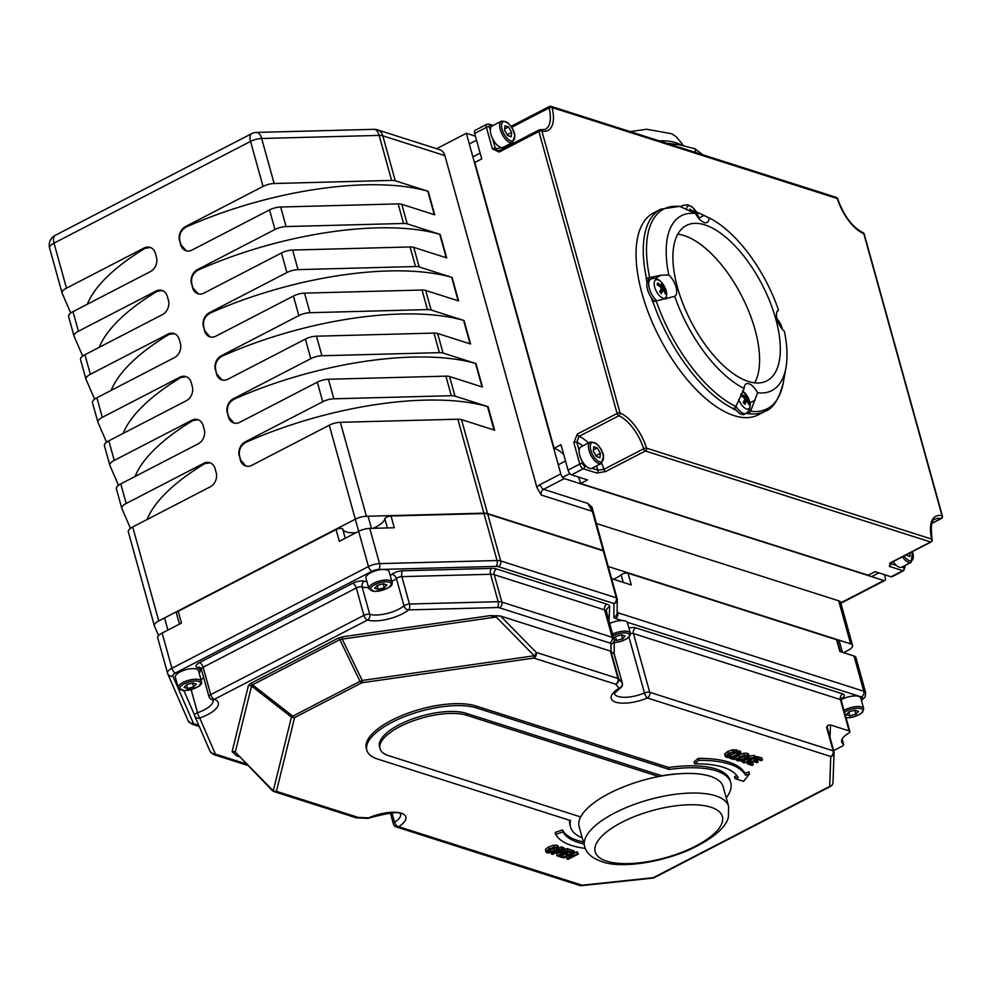 <?xml version="1.0" encoding="UTF-8"?>
<svg xmlns="http://www.w3.org/2000/svg" width="992" height="992" viewBox="0 0 992 992"><rect width="100%" height="100%" fill="white"/><g stroke="black" fill="none" stroke-linecap="round" stroke-linejoin="round"><path stroke-width="1.49" d="M356.5 817.805A4.377 2.678 -87.5 0 0 356.909 817.879A4.377 2.678 -87.5 0 0 358.186 817.42L276.421 791.331A4.377 3.98 -166.1 0 1 273.259 790.847A4.377 2.17 135.6 0 1 272.205 790.475A4.377 4.377 0 0 0 274.003 791.591A4.377 3.534 -72.3 0 0 276.421 791.331L294.612 717.576L361.857 682.769L533.845 658.08L615.61 684.182A4.377 3.993 -41.6 0 0 618.599 678.838L610.948 651.372A4.377 1.624 -15.5 0 0 610.378 651.074L617.979 678.478A4.377 1.624 -15.5 0 1 618.599 678.838L622.17 682.856A4.377 3.993 -41.6 0 1 619.182 688.2A26.251 9.734 164.5 0 0 615.437 702.076A26.251 9.734 164.5 0 0 647.354 697.971A4.377 1.352 -112.9 0 1 644.453 692.974A21.874 8.11 -15.5 0 1 614.37 693.52M272.205 790.475L235.278 752.085L251.571 686.042L252.538 684.827L339.834 639.642A4.377 2.009 62.6 0 0 337.999 638.228L250.703 683.414A4.377 2.009 -117.4 0 1 252.538 684.827L292.789 716.162A4.377 1.128 127.9 0 1 291.462 717.092A4.377 3.98 13.9 0 0 294.612 717.576A4.377 2.009 -117.4 0 1 292.789 716.162L360.022 681.355A4.377 2.009 62.6 0 0 361.857 682.769A4.377 1.327 81.8 0 0 362.229 680.462A4.377 2.096 154.2 0 1 360.022 681.355L339.834 639.642L342.215 639.121L496.223 617.012L534.217 655.774A4.377 1.327 81.8 0 1 533.845 658.08A4.377 3.534 -72.3 0 0 536.213 652.389A4.377 2.17 135.6 0 1 534.217 655.774L362.229 680.462L342.215 639.121A4.377 1.327 -98.2 0 1 342.587 636.802L337.999 638.228M366.842 750.225L366.296 748.266A62.558 23.2 -15.5 0 1 405.22 714.203A62.558 23.2 -15.5 0 1 475.974 705.994L668.757 767.498A83.117 30.826 -15.5 0 1 730.186 780.654L730.732 782.614A83.117 30.826 164.5 0 0 669.29 769.457L476.507 707.941A62.558 23.2 164.5 0 0 405.753 716.162A62.558 23.2 164.5 0 0 366.842 750.225A62.558 23.2 164.5 0 0 377.729 759.078L570.512 820.582A83.117 30.826 164.5 0 0 570.524 827.043A83.117 30.826 164.5 0 0 582.217 837.794M570.524 827.043L569.991 825.084A83.117 30.826 -15.5 0 1 569.668 820.322M562.576 856.89L563.716 857.968L572.644 853.343L566.965 859.01L566.432 857.051L567.449 856.034M562.625 855.526L565.192 854.199M567.498 853.008L569.259 852.091M571.764 850.801L574.008 850.801L574.554 852.76L573.153 852.314L562.799 857.683M574.033 853.269L576.972 851.744L578.435 854L577.518 853.703L569.309 857.956L574.554 852.76M755.805 757.355L757.318 756.574L761.93 758.037L762.464 759.996L757.863 758.52L747.497 763.89L752.11 765.365L753.337 764.72L749.704 763.567L753.548 761.571L756.933 762.662L758.161 762.017L754.776 760.938L757.615 759.475L761.248 760.628L762.464 759.996M756.908 759.835L758.161 762.017M751.837 762.464L752.792 762.774L753.337 764.72M750.684 760.008L754.044 758.26M730.732 755.396L736.287 752.519M738.048 751.601L740.454 751.192L740.987 753.139L740.007 752.829L729.653 758.198L733.919 759.562L735.146 758.917L731.86 757.876L740.987 753.139M733.993 756.772L735.146 758.917M694.598 763.815L694.065 761.856L698.219 758.384A99.721 36.977 -15.5 0 1 744.955 773.239L748.985 771.912L749.518 773.872L745.5 775.186A99.721 36.977 164.5 0 0 698.752 760.343L694.598 763.815A91.934 34.088 -15.5 0 1 738.147 777.604L735.06 778.608L743.603 781.336L749.518 773.872M735.06 778.608L734.514 776.649L737.019 775.831M562.501 829.957L563.047 831.916L555.706 834.384L555.173 832.424L562.501 829.957A91.934 34.088 164.5 0 0 583.37 841.972M724.706 753.846L727.781 751.49L732.642 749.741L737.49 750.312L738.408 752.891L737.006 751.713L733.187 751.688L728.326 753.449L725.164 756.437L724.706 753.846L726.256 757.268L729.442 757.541L731.092 756.685L727.471 756.648L726.888 755.606L729.343 753.771L733.138 752.358L735.828 752.32L736.746 753.759L738.408 752.891M726.925 754.701L730.546 754.726L731.092 756.685M743.789 753.238L744.335 755.197L739.449 756.983L736.225 760.008L735.804 757.38L738.904 755.024L743.789 753.238L747.559 753.275L748.538 754.751M743.839 760.033L747.683 759.872L748.352 758.756M748.588 756.102L754.032 755.371L755.544 756.412L756.09 758.372L754.577 757.318L749.134 758.062L747.732 759.19L748.898 760.715L748.216 761.831L744.843 762.203L743.851 760.752L742.115 761.658L743.727 762.836L749.456 762.042L750.609 760.219L749.642 759.463L750.299 758.322L753.449 757.962L754.441 759.215L756.09 758.372M750.175 758.384L750.845 760.579L750.113 758.421M553.462 845.234L553.995 847.193L549.122 848.978L545.898 852.004L545.464 849.363L548.576 847.019L553.462 845.234L557.231 845.271L558.198 846.746M545.464 849.363L546.976 852.81L550.758 852.835L555.632 851.062L561.348 846.759L564.473 848.296L564.956 850.008M551.155 852.76L552.507 854.397L556.363 852.388L560.48 852.81L565.018 850.256L564.473 848.296M564.857 849.611L566.928 848.544L571.541 850.02L572.086 851.967L567.474 850.504L557.12 855.86L561.72 857.336L562.948 856.704L559.314 855.538L563.171 853.554L566.544 854.633L567.771 854L564.386 852.922L567.226 851.446L570.859 852.612L572.086 851.967M566.519 851.818L567.771 854M561.447 854.434L562.402 854.744L562.948 856.704M557.12 855.86L556.574 853.901L558.484 852.922M274.003 791.591L355.768 817.681A4.377 4.377 0 0 0 356.909 817.879L367.362 818.338A4.377 2.678 -87.5 0 0 368.64 817.879A4.377 1.525 66 0 0 369.334 817.954C390.178 812.411 400.607 811.208 400.619 814.358L400.545 814.172M497.463 615.511A4.377 2.17 135.6 0 1 496.223 617.012L490.209 615.623L500.588 616.044L610.378 651.074M614.11 653.79L610.998 651.434M609.001 620.508L609.696 606.955A15.314 5.679 164.5 0 0 606.955 604.19L496.62 568.986A15.314 5.679 164.5 0 0 491.499 568.416L402.777 570.76A8.754 3.249 164.5 0 0 391.815 574.418A17.496 6.485 -15.5 0 1 390.228 575.571M833.664 750.584L841.848 746.344A4.377 1.624 -15.5 0 0 843.597 744.397A4.377 1.624 -15.5 0 0 843.287 743.975A21.874 8.11 -15.5 0 1 841.687 741.929A21.874 8.11 -15.5 0 1 848.507 733.262A4.377 1.624 -15.5 0 0 849.871 731.526A4.377 1.624 -15.5 0 0 849.115 730.906L830.49 724.966L827.712 725.338L826.621 727.297L833.131 750.795L649.723 692.267L633.429 633.541A4.377 3.534 107.7 0 1 635.798 627.849A8.754 3.249 164.5 0 0 628.916 628.06M614.172 653.778L614.284 640.299A4.377 4.042 -179.6 0 1 610.998 644.18L610.948 651.372M613.862 616.875A4.377 4.042 -179.6 0 0 617.148 612.994L617.235 599.652A4.377 4.377 0 0 0 617.086 598.449A4.377 1.624 164.5 0 1 617.098 598.622A4.377 4.042 -179.6 0 1 617.235 599.652L617.235 599.652A4.377 4.042 -179.6 0 1 613.949 603.533L613.862 616.875A8.754 3.249 164.5 0 0 615.424 618.45L622.071 620.57M356.078 532.654A21.874 8.11 -15.5 0 1 342.736 529.145A4.377 1.624 164.5 0 0 336.077 529.579L178.213 611.295L181.474 623.038L162.13 633.057A10.937 4.055 164.5 0 0 157.728 637.93A10.937 4.055 164.5 0 0 157.802 638.129M617.012 598.288L604.078 551.639A4.377 1.624 164.5 0 0 604.054 551.478A4.377 1.624 164.5 0 0 603.297 550.858L487.667 513.968A10.937 4.055 164.5 0 0 484.009 513.558L391.034 516.014L394.295 527.756L369.793 528.401A10.937 4.055 164.5 0 0 358.67 531.315L339.338 541.334L336.077 529.579M213.044 700.265A21.874 8.11 -15.5 0 1 197.52 712.727A4.377 0.67 71 0 0 199.727 717.997A4.377 4.055 156.5 0 1 194.63 715.815L194.63 715.815A4.377 4.055 156.5 0 1 194.457 715.331A4.377 1.624 164.5 0 1 194.432 715.244L194.432 715.244A4.377 4.377 0 0 0 194.63 715.815L210.081 751.403A4.377 4.055 -23.5 0 0 215.177 753.573L199.727 717.997A26.251 9.734 164.5 0 0 214.272 699.335A4.377 3.608 110 0 1 211.68 699.534L213.02 700.129M367.437 620.062A4.377 2.009 -117.4 0 1 363.89 615.362L210.726 694.648A4.377 2.009 62.6 0 0 214.272 699.335L367.437 620.062A26.251 9.734 164.5 0 0 408.568 609.894A4.377 3.1 -129.1 0 1 403.992 605.852A21.874 8.11 -15.5 0 1 369.718 614.333A4.377 3.46 105.5 0 1 367.437 620.062M391.852 581.424A21.874 8.11 164.5 0 0 396.391 578.448A4.377 1.624 -15.5 0 1 401.872 576.625L490.594 574.281A10.937 4.055 -15.5 0 1 494.252 574.69L604.587 609.894A10.937 4.055 -15.5 0 1 606.484 611.444L614.284 640.299A4.377 4.042 -179.6 0 0 614.147 639.27A10.937 4.055 164.5 0 0 614.085 638.848A10.937 4.055 164.5 0 0 612.188 637.298L501.853 602.094A10.937 4.055 164.5 0 0 498.195 601.685L409.473 604.029A4.377 2.269 88.5 0 1 408.568 609.894L497.29 607.55A6.56 2.43 -15.5 0 1 499.484 607.798L609.82 643.002A6.56 2.43 -15.5 0 1 610.998 644.18M402.777 570.76A4.377 2.269 88.5 0 0 401.872 576.625L409.473 604.029A4.377 1.624 164.5 0 0 403.992 605.852L396.391 578.448A4.377 3.1 50.9 0 0 391.815 574.418M197.42 667.628A4.377 3.608 -70 0 1 200 667.43L201.364 669.191A4.377 1.624 -15.5 0 1 203.124 667.244L356.302 587.958A4.377 1.624 -15.5 0 1 362.117 586.929L369.718 614.333A4.377 1.624 164.5 0 0 363.89 615.362L356.302 587.958A4.377 2.009 62.6 0 0 352.755 583.259L199.59 662.544A8.754 3.249 164.5 0 0 197.42 667.628A17.496 6.485 -15.5 0 1 199.181 673.171M199.59 662.544A4.377 2.009 62.6 0 1 203.124 667.244L210.726 694.648A4.377 1.624 164.5 0 0 208.965 696.595A4.377 4.377 0 0 0 211.68 699.534M191.146 689.713L197.52 712.727A4.377 1.624 164.5 0 0 194.432 715.244L194.407 715.158M232.116 751.601A4.377 3.98 -166.1 0 1 235.278 752.085L273.259 790.847L291.462 717.092L251.571 686.042A4.377 3.98 13.9 0 0 248.409 685.559L232.116 751.601L236.815 755.929L239.047 756.636M237.981 755.557A4.377 3.534 -72.3 0 0 236.815 755.929M580.68 816.949A74.735 27.714 -15.5 0 1 609.224 793.402A74.735 27.714 -15.5 0 1 658.738 776.538L466.699 715.269A49.439 18.327 164.5 0 0 410.787 721.754A49.439 18.327 164.5 0 0 380.023 748.675A49.439 18.327 164.5 0 0 388.641 755.668L580.68 816.949A74.735 27.714 164.5 0 0 579.154 826.758L584.586 846.325C586.284 853.418 592.546 858.675 603.372 862.122C614.78 866.314 645.742 866.648 684.406 851.979C719.274 836.963 727.31 823.248 728.388 817.048L728.612 806.384A74.735 27.714 164.5 0 0 614.656 812.969A74.735 27.714 164.5 0 0 584.586 846.325M728.612 806.384L723.193 786.817A74.735 27.714 164.5 0 0 658.738 776.538M614.321 693.383L620.36 688.026A4.377 2.443 -121.1 0 1 619.182 688.2L615.61 684.182A4.377 3.534 -72.3 0 0 617.979 678.478L536.213 652.389L500.588 616.044M829.709 786.383A4.377 4.03 2 0 0 832.995 782.626L834.049 752.73A4.377 4.03 -178 0 1 830.763 756.499L829.709 786.383L653.306 877.697A4.377 2.009 62.6 0 0 654.236 877.66L830.626 786.358A4.377 2.009 -117.4 0 1 829.709 786.383M826.621 727.297A4.377 1.624 -15.5 0 1 827.378 727.917L833.9 751.415A4.377 1.624 164.5 0 1 833.912 751.601A4.377 4.03 -178 0 1 834.049 752.73A4.377 4.377 0 0 0 833.9 751.415A4.377 1.624 164.5 0 0 833.131 750.795A4.377 3.534 -72.3 0 1 830.763 756.499L647.354 697.971A4.377 3.534 107.7 0 0 649.723 692.267A4.377 1.624 164.5 0 0 644.453 692.974L628.965 637.1M400.57 814.308A21.874 8.11 -15.5 0 1 394.58 822.306A4.377 2.592 57.4 0 0 398.697 826.683A4.377 3.534 107.7 0 1 396.279 826.931L579.688 885.459A4.377 4.377 0 0 0 581.473 885.645L652.686 878.131A4.377 1.674 -96 0 0 653.306 877.697L582.106 885.199A4.377 1.674 84 0 1 581.473 885.645A4.377 1.674 84 0 1 581.064 885.558M932.17 539.524A2.182 0.918 166.4 0 0 931.773 539.14A2.182 1.773 107.7 0 1 930.583 541.992A2.182 1.004 62.6 0 0 931.042 541.979A2.182 2.182 0 0 0 932.17 539.524C930.508 526.132 931.488 519.324 935.109 519.114A32.81 15.016 -117.4 0 1 940.912 518.58A2.182 1.004 62.6 0 0 941.296 518.543A2.182 2.182 0 0 0 942.4 516.014A2.182 0.806 164.5 0 0 942.016 515.704A2.182 1.81 102.7 0 1 940.912 518.58L931.885 523.255M862.916 232.587A2.182 1.711 112.2 0 1 863.821 233.715A2.182 0.806 -15.5 0 1 864.193 234.025A2.182 2.182 0 0 0 862.916 232.587C852.289 227.168 843.882 215.896 837.67 198.797A2.182 2.182 0 0 0 836.256 197.371A2.182 1.773 107.7 0 1 837.31 198.549A2.182 0.694 -17.4 0 1 837.67 198.797M646.561 448.136A2.182 0.694 162.6 0 0 643.634 448.756A2.182 1.004 62.6 0 0 645.37 450.988A2.182 1.773 -72.3 0 0 646.561 448.136A34.993 16.021 62.6 0 0 620.05 412.97A2.182 0.806 164.5 0 0 617.098 413.478A2.182 1.004 62.6 0 0 618.797 415.797A2.182 1.711 -67.8 0 0 620.05 412.97L541.855 130.981A2.182 1.81 -77.3 0 0 539.512 129.902A2.182 1.004 62.6 0 0 539.115 129.94A2.182 1.004 62.6 0 0 538.904 131.49A2.182 0.806 -15.5 0 1 541.855 130.981A34.993 16.021 62.6 0 0 552.11 107.545A2.182 1.773 -72.3 0 0 549.828 106.491A2.182 1.004 62.6 0 0 549.37 106.504A2.182 1.004 62.6 0 0 549.122 107.93A2.182 0.918 -13.6 0 1 552.11 107.545L837.31 198.549A34.993 16.021 62.6 0 0 863.821 233.715L942.016 515.704A34.993 16.021 62.6 0 0 931.773 539.14L646.561 448.136M499.199 150.697L497.637 150.772L495.318 148.341A2.182 0.806 164.5 0 0 492.367 148.837L499.187 152.049L538.904 131.49L617.098 413.478L577.381 434.037L573.835 442.606L579.787 464.058A4.377 2.009 62.6 0 0 583.321 468.757L596.787 473.048L605.653 471.547L645.37 450.988L930.583 541.992L890.866 562.551L889.378 566.407L902.832 570.698A4.377 2.009 62.6 0 0 903.762 570.673L905.088 566.593A2.182 0.806 -15.5 0 0 904.704 566.283A2.182 1.004 -117.4 0 1 904.022 567.846A2.182 1.773 107.7 0 1 902.832 570.698L891.089 576.786A4.377 2.009 62.6 0 0 892.019 576.749L903.762 570.673M497.637 150.772L499.41 150.499A2.182 1.004 62.6 0 0 499.187 152.049M579.13 450.529L576.786 442.097L579.08 436.356L618.797 415.797A32.81 15.016 -117.4 0 1 643.634 448.756L603.917 469.315L597.965 470.196A2.182 1.773 107.7 0 1 596.787 473.048M582.726 445.966A28.433 13.02 -117.4 0 0 576.786 442.097A2.182 0.806 164.5 0 0 573.835 442.606M896.384 565.415L890.568 563.555A2.182 1.773 107.7 0 1 889.378 566.407M490.358 130.436L489.378 126.889A2.182 0.806 164.5 0 0 486.415 127.385A4.377 2.009 62.6 0 1 486.861 124.285L475.118 130.361A4.377 2.009 62.6 0 0 474.672 133.461L481.728 158.906L474.821 162.49L554.082 448.26L560.988 444.689L568.044 470.134A4.377 2.009 62.6 0 0 571.59 474.833L587.549 479.93L580.642 483.501L868.223 575.261L875.13 571.69L891.089 576.786M736.362 410.378A113.733 52.08 -117.4 0 1 733.472 409.064L735.89 406.497L744.161 388.467A13.119 6.014 -117.4 0 1 746.182 383.842A13.119 6.014 -117.4 0 1 757.553 392.733L750.622 411.196L748.501 413.614A113.733 52.08 62.6 0 0 765.365 411.159L758.161 414.892A113.733 52.08 -117.4 0 1 659.63 337.826A113.733 52.08 -117.4 0 1 653.604 212.883L660.808 209.151A113.733 52.08 62.6 0 0 646.412 278.194L661.032 275.23L668.806 274.995A13.119 6.014 -117.4 0 1 676.06 287.048A13.119 6.014 -117.4 0 1 674.734 296.348L652.637 301.828A113.733 52.08 -117.4 0 1 651.149 297.315M592.013 507.16L587.822 503.428L592.323 511.314L603.186 550.461A4.377 1.624 -15.5 0 1 603.942 551.081A4.377 1.624 -15.5 0 1 603.967 551.254L603.967 551.292M564.336 478.59A4.377 2.009 -117.4 0 1 560.79 473.891L540.07 484.617A4.377 2.009 62.6 0 0 543.616 489.316L564.336 478.59L883.847 580.531L840.757 602.838M587.822 503.428L543.616 489.316A4.377 3.534 107.7 0 0 541.248 495.02L536.908 487.456L444.875 155.608A10.937 8.841 107.7 0 0 439.568 149.656L377.481 129.84A10.937 10.937 0 0 0 373.872 129.332A10.937 5.667 88.5 0 1 379.142 135.396A10.937 4.055 -15.5 0 1 382.8 135.792L444.875 155.608M475.441 136.202L466.339 133.3L560.79 473.891M466.339 133.3L436.592 148.701M884.455 574.666L885.211 577.406A4.377 2.009 -117.4 0 1 884.765 580.506A4.377 2.009 -117.4 0 1 883.847 580.531M838.711 600.817L850.652 643.87A10.937 4.055 -15.5 0 1 852.562 645.42L840.621 602.355A10.937 4.055 -15.5 0 0 838.711 600.817L596.279 523.454M391.034 516.014A4.377 1.624 164.5 0 0 384.822 518.804A21.874 8.11 -15.5 0 1 373.141 528.314M840.484 651.694L837.347 640.361A4.377 1.624 164.5 0 0 836.591 639.741L628.023 573.19A4.377 1.624 164.5 0 0 621.128 574.827A21.874 8.11 -15.5 0 1 613.428 579.241M178.213 611.295A4.377 1.624 164.5 0 0 176.452 613.254L179.465 624.08M861.428 700.464L865.086 697.103L865.694 692.788L855.922 657.56A10.937 4.055 164.5 0 0 854.025 656.01L839.84 651.484L836.591 639.741M628.023 573.19L631.284 584.945L611.593 578.658M843.572 652.674L848.16 650.306A10.937 4.055 -15.5 0 0 852.562 645.42M245.942 466.079L240.696 460.152L239.605 456.246C238.477 450.008 240.659 445.321 246.177 442.196A196.85 72.986 164.5 0 1 487.506 406.546A4.377 1.624 164.5 0 0 487.766 406.608A4.377 1.624 -15.5 0 1 488.089 406.695L454.993 396.13L449.562 376.551A10.937 4.055 164.5 0 0 445.904 376.154L328.426 379.254A10.937 4.055 164.5 0 0 317.316 382.168L239.766 422.307A10.937 8.841 -72.3 0 1 233.728 422.939A10.937 8.841 -72.3 0 1 228.408 416.987L227.664 413.18C226.536 406.943 228.718 402.268 234.236 399.131L233.244 398.821A10.937 8.841 -72.3 0 0 227.329 413.069M488.089 406.695L494.611 430.181L461.503 419.616A10.937 4.055 164.5 0 0 457.845 419.207L340.368 422.307A10.937 4.055 164.5 0 0 329.257 425.221L251.708 465.372A10.937 8.841 -72.3 0 1 245.669 466.004A10.937 8.841 -72.3 0 1 240.362 460.052L239.605 456.246M179.899 240.932C178.758 234.695 180.953 230.008 186.459 226.883A196.85 72.986 164.5 0 1 427.8 191.233A4.377 1.624 164.5 0 0 428.209 191.32L434.719 214.805L401.797 204.302A10.937 4.055 164.5 0 0 398.139 203.893L280.662 207.006A10.937 4.055 164.5 0 0 269.539 209.92L191.989 250.058A10.937 8.841 -72.3 0 1 185.95 250.691A10.937 8.841 -72.3 0 1 180.643 244.739L179.899 240.932L180.978 244.85L186.236 250.765M186.459 226.883L185.479 226.573L263.029 186.422A10.937 4.055 -15.5 0 1 274.139 183.508L391.617 180.408A10.937 4.055 -15.5 0 1 395.275 180.817L428.209 191.32M198.412 269.948A196.85 72.986 164.5 0 1 439.741 234.298A4.377 1.624 164.5 0 0 440.15 234.385L446.66 257.87L413.738 247.368A10.937 4.055 164.5 0 0 410.08 246.958L292.603 250.058A10.937 4.055 164.5 0 0 281.48 252.972L203.93 293.124A10.937 8.841 -72.3 0 1 197.892 293.744A10.937 8.841 -72.3 0 1 192.584 287.804L191.84 283.997C190.7 277.76 192.894 273.073 198.412 269.948L197.42 269.626A10.937 8.841 -72.3 0 0 191.506 283.886M198.177 293.83L192.919 287.903L191.84 283.997M210.354 313.001A196.85 72.986 164.5 0 1 451.682 277.351A4.377 1.624 164.5 0 0 452.092 277.45L458.602 300.936L425.68 290.433A10.937 4.055 164.5 0 0 422.022 290.024L304.544 293.124A10.937 4.055 164.5 0 0 293.421 296.038L215.872 336.176A10.937 8.841 -72.3 0 1 209.833 336.809A10.937 8.841 -72.3 0 1 204.526 330.857L203.782 327.05C202.641 320.825 204.836 316.138 210.354 313.001L209.362 312.691A10.937 8.841 -72.3 0 0 203.447 326.951M210.118 336.896L204.86 330.968L203.782 327.05M222.295 356.066A196.85 72.986 164.5 0 1 463.624 320.416A4.377 1.624 164.5 0 0 464.033 320.503L470.543 344.001L437.621 333.486A10.937 4.055 164.5 0 0 433.963 333.089L316.485 336.189A10.937 4.055 164.5 0 0 305.375 339.103L227.825 379.242A10.937 8.841 -72.3 0 1 221.786 379.874A10.937 8.841 -72.3 0 1 216.467 373.922L215.723 370.115C214.594 363.878 216.777 359.203 222.295 356.066L221.303 355.756A10.937 8.841 -72.3 0 0 215.388 370.016M222.059 379.961L216.802 374.034L215.723 370.115M234.236 399.131A196.85 72.986 164.5 0 1 475.565 363.481A4.377 1.624 164.5 0 0 475.974 363.568L482.484 387.054L449.562 376.551M234 423.014L228.743 417.099L227.664 413.18M695.169 211.296L709.044 217.856A13.119 6.014 -117.4 0 1 707.023 222.481A13.119 6.014 -117.4 0 1 695.652 213.59L679.594 206.348L660.808 209.151M748.501 413.614L748.204 413.763A113.733 52.08 -117.4 0 1 746.133 413.416M647.094 282.695A113.733 52.08 -117.4 0 1 646.114 278.343L646.412 278.194M646.114 278.343L650.02 279.583M603.186 550.461L487.556 513.571L461.503 419.616M457.845 419.207L483.91 513.162A10.937 4.055 -15.5 0 1 487.556 513.571M483.91 513.162L366.42 516.262L340.368 422.307M329.257 425.221L355.31 519.176A10.937 4.055 -15.5 0 1 366.42 516.262M198.772 725.35L194.407 723.949A6.56 2.43 -15.5 0 1 193.316 723.143L172.844 676.036A6.56 2.43 -15.5 0 1 175.448 672.985L371.988 571.243A4.377 2.009 -117.4 0 1 368.441 566.556L355.297 519.188L158.77 620.918L132.705 526.963A10.937 4.055 164.5 0 0 128.315 531.848A10.937 4.055 164.5 0 0 128.377 532.047M158.608 635.587L154.442 626.002A10.937 4.055 -15.5 0 1 154.368 625.803A10.937 4.055 -15.5 0 1 158.77 620.918M850.652 643.87L608.232 566.519M130.46 528.352L121.867 508.549A10.937 4.055 -15.5 0 1 121.793 508.35A10.937 4.055 -15.5 0 1 126.195 503.477L203.744 463.326A10.937 8.841 -72.3 0 1 209.783 462.706A10.937 8.841 -72.3 0 1 215.09 468.646L216.182 472.564A10.937 8.841 -72.3 0 1 210.267 486.824L132.705 526.963M246.177 442.196L245.185 441.874A10.937 8.841 -72.3 0 0 239.27 456.134M245.185 441.874L322.735 401.735A10.937 4.055 -15.5 0 1 333.858 398.821L451.335 395.721A10.937 4.055 -15.5 0 1 454.993 396.13M233.244 398.821L310.794 358.67A10.937 4.055 -15.5 0 1 321.916 355.756L439.394 352.656A10.937 4.055 -15.5 0 1 443.052 353.065L475.974 363.568M221.303 355.756L298.852 315.617A10.937 4.055 -15.5 0 1 309.975 312.703L427.453 309.603A10.937 4.055 -15.5 0 1 431.111 310L464.033 320.503M209.362 312.691L286.911 272.552A10.937 4.055 -15.5 0 1 298.034 269.638L415.512 266.538A10.937 4.055 -15.5 0 1 419.17 266.935L452.092 277.45M197.42 269.626L274.97 229.487A10.937 4.055 -15.5 0 1 286.093 226.573L403.57 223.473A10.937 4.055 -15.5 0 1 407.216 223.882L440.15 234.385M185.479 226.573A10.937 8.841 -72.3 0 0 179.564 240.82M70.754 313.038L62.161 293.235A10.937 4.055 -15.5 0 1 62.087 293.037A10.937 4.055 -15.5 0 1 66.489 288.164L144.038 248.025L145.018 248.335A196.85 72.986 164.5 0 0 87.333 304.234M82.696 356.091L74.102 336.3A10.937 4.055 -15.5 0 1 74.028 336.102A10.937 4.055 -15.5 0 1 78.43 331.229L72.999 311.649L150.548 271.51A10.937 8.841 -72.3 0 0 156.463 257.25L155.384 253.332A10.937 8.841 -72.3 0 0 150.077 247.392A10.937 8.841 -72.3 0 0 144.038 248.025M78.43 331.229L155.98 291.078L156.959 291.4A196.85 72.986 164.5 0 0 99.274 347.287M94.637 399.156L86.044 379.366A10.937 4.055 -15.5 0 1 85.969 379.167A10.937 4.055 -15.5 0 1 90.371 374.282L84.94 354.714L162.49 314.576A10.937 8.841 -72.3 0 0 168.417 300.316L167.326 296.397A10.937 8.841 -72.3 0 0 162.018 290.445A10.937 8.841 -72.3 0 0 155.98 291.078M90.371 374.282L167.921 334.143L168.9 334.453A196.85 72.986 164.5 0 0 111.216 390.352M106.578 442.221L97.985 422.431A10.937 4.055 -15.5 0 1 97.91 422.232A10.937 4.055 -15.5 0 1 102.312 417.347L96.881 397.78L174.431 357.628A10.937 8.841 -72.3 0 0 180.358 343.381L179.267 339.462A10.937 8.841 -72.3 0 0 173.96 333.51A10.937 8.841 -72.3 0 0 167.921 334.143M102.312 417.347L179.862 377.208L180.854 377.518A196.85 72.986 164.5 0 0 123.157 433.417M118.519 485.286L109.926 465.496A10.937 4.055 -15.5 0 1 109.852 465.298A10.937 4.055 -15.5 0 1 114.254 460.412L108.822 440.832L186.372 400.694A10.937 8.841 -72.3 0 0 192.299 386.434L191.208 382.528A10.937 8.841 -72.3 0 0 185.901 376.576A10.937 8.841 -72.3 0 0 179.862 377.208M114.254 460.412L191.803 420.273L192.795 420.583A196.85 72.986 164.5 0 0 135.098 476.482M126.195 503.477L120.764 483.898L198.313 443.759A10.937 8.841 -72.3 0 0 204.24 429.499L203.149 425.593A10.937 8.841 -72.3 0 0 197.842 419.641A10.937 8.841 -72.3 0 0 191.803 420.273M210.093 462.805L204.736 463.648A196.85 72.986 164.5 0 0 147.039 519.548M72.999 311.649A10.937 4.055 164.5 0 0 68.597 316.535A10.937 4.055 164.5 0 0 68.671 316.733M84.94 354.714A10.937 4.055 164.5 0 0 80.538 359.588A10.937 4.055 164.5 0 0 80.612 359.786M96.881 397.78A10.937 4.055 164.5 0 0 92.479 402.653A10.937 4.055 164.5 0 0 92.554 402.851M108.822 440.832A10.937 4.055 164.5 0 0 104.42 445.718A10.937 4.055 164.5 0 0 104.495 445.916M120.764 483.898A10.937 4.055 164.5 0 0 116.374 488.783A10.937 4.055 164.5 0 0 116.436 488.982M274.139 183.508L261.665 138.496A10.937 5.667 -91.5 0 0 256.395 132.432A10.937 10.937 0 0 0 251.658 133.647A10.937 5.01 62.6 0 0 250.542 141.41A10.937 4.055 -15.5 0 1 261.665 138.496L379.142 135.396L391.617 180.408M49.674 248.223A10.937 4.055 -15.5 0 1 49.6 248.025A10.937 4.055 -15.5 0 1 54.002 243.139A10.937 5.01 -117.4 0 1 55.106 235.389A10.937 10.937 0 0 0 49.6 248.025L62.087 293.037M162.316 290.557L156.959 291.4M150.375 247.492L145.018 248.335M174.257 333.622L168.9 334.453M186.198 376.675L180.854 377.518M198.14 419.74L192.795 420.583M747.794 412.288L748.204 413.763M757.553 392.733A98.419 45.062 -117.4 0 0 785.999 367.412A98.419 45.062 -117.4 0 0 784.399 331.328A13.119 6.014 -117.4 0 1 777.145 319.275A13.119 6.014 -117.4 0 1 778.484 309.975L776.699 312.567M709.044 217.856A98.419 45.062 -117.4 0 1 778.484 309.975M668.806 274.995A98.419 45.062 -117.4 0 1 695.652 213.59M744.161 388.467A98.419 45.062 -117.4 0 1 674.734 296.348M748.315 381.461A87.482 40.064 -117.4 0 1 683.265 304.569A87.482 40.064 -117.4 0 1 686.39 225.469A87.482 40.064 -117.4 0 1 762.178 284.741A87.482 40.064 -117.4 0 1 766.816 380.854A87.482 40.064 -117.4 0 1 748.315 381.461M754.714 382.85A87.482 40.064 62.6 0 0 741.458 295.467A87.482 40.064 62.6 0 0 677.772 234.199M566.928 848.544L567.474 850.504M562.352 851.52L557.541 851.781L561.67 849.648L563.406 850.528L562.352 851.52L561.856 849.71M559.947 850.541L560.406 852.178M562.489 849.908L563.369 850.404M561.348 846.759L561.894 848.718L551.527 854.087M565.018 850.256L561.894 848.718M548.179 852.19L550.138 849.301L556.586 847.838L557.144 848.916L554.615 850.727L547.497 851.682M547.634 850.243L554.069 848.768L556.599 846.957M556.586 847.838L557.144 848.916L556.872 847.962M558.744 848.706L557.777 847.218L553.995 847.193M741.842 760.678L742.115 761.658M743.665 760.095L743.851 760.752M743.727 760.07L743.888 761.36M748.898 760.715L748.216 761.831L747.683 759.872M747.46 758.198L748.042 760.046M754.131 758.347L754.379 759.202L753.449 757.962M749.493 758.93L750.299 758.322M738.507 760.207L740.478 757.318L746.914 755.854L747.472 756.921L744.942 758.744L737.825 759.686M737.961 758.248L744.397 756.784L746.926 754.974M746.914 755.854L747.472 756.921L747.212 755.966M735.804 757.38L737.304 760.814L741.098 760.852L745.959 759.066L749.084 756.71L748.638 754.094M749.084 756.71L748.104 755.234L744.335 755.197M737.49 750.312L738.036 752.271M727.099 755.321L727.471 756.648L726.888 755.606M728.86 754.887L729.405 756.846M730.472 754.701L731.017 756.66M555.706 834.384A99.721 36.977 164.5 0 0 585.305 848.408M583.916 843.919A91.934 34.088 -15.5 0 1 563.047 831.916M698.219 758.384L698.752 760.343M744.955 773.239L745.5 775.186M729.467 757.528L729.653 758.198M739.474 750.87L740.007 752.829M757.318 756.574L757.863 758.52M747.212 762.848L747.497 763.89M572.62 850.355L573.153 852.314M576.972 851.744L577.518 853.703M566.965 859.01L568.069 859.357L578.435 854M554.082 448.26A32.81 15.016 -117.4 0 1 563.704 454.485M578.448 477.028A32.81 15.016 -117.4 0 1 580.642 483.501M380.023 748.675L379.49 746.716A49.439 18.327 -15.5 0 1 410.242 719.795A49.439 18.327 -15.5 0 1 466.153 713.31L661.838 775.744A69.998 25.953 -15.5 0 1 679.731 773.735M668.757 767.498L669.29 769.457M726.256 797.853A83.117 30.826 164.5 0 0 730.732 782.614M512.591 142.476L503.266 147.312A12.028 5.506 -117.4 0 1 492.85 139.153A12.028 5.506 -117.4 0 1 492.206 125.934L501.53 121.111A12.028 5.506 62.6 0 0 500.29 129.543A12.028 5.506 62.6 0 0 512.591 142.476L514.798 135.433C515.406 135.234 511.847 121.247 501.53 121.111M511.202 136.735L507.644 135.557L504.544 130.076L504.99 125.786L508.549 126.964L511.661 132.444L511.202 136.735M507.197 134.751L511.661 132.444M504.655 128.985L508.549 126.964M601.338 463.425L592.013 468.249A12.028 5.506 -117.4 0 1 581.597 460.102A12.028 5.506 -117.4 0 1 580.952 446.884L590.277 442.06A12.028 5.506 62.6 0 0 589.037 450.48A12.028 5.506 62.6 0 0 601.338 463.425L603.545 456.382C604.153 456.171 600.594 442.196 590.277 442.06M599.949 457.684L596.39 456.494L593.29 451.013L593.737 446.722L597.296 447.913L600.408 453.381L599.949 457.684M595.944 455.7L600.408 453.381M593.402 449.922L597.296 447.913M902.398 556.81A12.028 5.506 62.6 0 0 911.239 562.29L901.914 567.114A12.028 5.506 -117.4 0 1 893.073 561.633M910.247 552.742L909.85 556.549L906.043 554.925M841.117 699.868A12.028 4.464 -15.5 0 1 858.737 696.384A12.028 4.464 -15.5 0 1 860.771 698.07L863.697 708.635A12.028 4.464 164.5 0 0 861.664 706.961A12.028 4.464 164.5 0 0 845.444 709.652A12.028 4.464 164.5 0 0 844.031 710.446M849.834 715.827L846.337 714.674L848.941 711.872L855.03 710.222L858.526 711.376L855.935 714.178L849.834 715.827L848.78 712.033M854.844 710.272L855.935 714.178M178.262 687.791L175.336 677.226A12.028 4.464 -15.5 0 1 182.875 670.654A12.028 4.464 -15.5 0 1 196.49 669.116A12.028 4.464 -15.5 0 1 198.524 670.79L201.45 681.368A12.028 4.464 164.5 0 0 199.417 679.681A12.028 4.464 164.5 0 0 183.198 682.372A12.028 4.464 164.5 0 0 178.262 687.791L184.128 690.668C196.999 688.473 202.777 685.373 201.45 681.368M187.587 688.56L184.09 687.394L186.682 684.592L192.783 682.955L196.28 684.108L193.676 686.91L187.587 688.56L186.533 684.765M192.597 683.004L193.676 686.91M368.888 588.616L365.949 578.051A12.028 4.464 -15.5 0 1 373.488 571.479A12.028 4.464 -15.5 0 1 387.103 569.941A12.028 4.464 -15.5 0 1 389.137 571.615L392.063 582.192A12.028 4.464 164.5 0 0 390.03 580.506A12.028 4.464 164.5 0 0 373.81 583.197A12.028 4.464 164.5 0 0 368.888 588.616L374.753 591.492C387.612 589.298 393.39 586.198 392.063 582.192M378.2 589.384L374.703 588.219L377.307 585.416L383.396 583.78L386.892 584.933L384.301 587.735L378.2 589.384L377.146 585.59M383.21 583.829L384.301 587.735M663.276 285.262A6.932 3.174 62.6 0 0 661.552 283.303A22.779 9.908 131.7 0 1 661.788 285.944L661.168 285.882A22.779 19.183 -168.8 0 0 657.622 282.943L657.808 283.625L657.622 282.943A6.932 3.174 62.6 0 0 657.237 284.716A22.779 16.12 13.5 0 1 660.833 287.37L661.23 288.474A22.779 7.626 136 0 1 659.705 291.598A6.932 3.174 62.6 0 0 661.428 293.545A22.779 11.718 -38.6 0 0 662.693 290.135L663.313 290.185A22.779 17.372 22 0 1 665.347 293.905A6.932 3.174 62.6 0 0 665.744 292.144A22.779 17.93 -177.4 0 0 663.648 288.697L663.251 287.593A22.779 9.436 -34.7 0 0 663.276 285.262L660.697 287.258M661.242 293.173L661.242 293.173A6.2 2.84 -117.4 0 1 659.742 291.524M664.38 291.908L665.744 292.144M661.813 282.72A10.23 4.687 -117.4 0 1 665.037 298.108A10.23 4.687 -117.4 0 1 654.435 286.093A10.23 4.687 -117.4 0 1 661.813 282.72M661.788 285.944L659.916 286.601M659.866 291.313L663.313 290.185M654.298 301.109A13.119 6.014 -117.4 0 1 647.416 289.143A13.119 6.014 -117.4 0 1 648.855 280.19L650.69 279.236A13.119 6.014 62.6 0 0 649.351 288.523A13.119 6.014 62.6 0 0 656.592 300.564M740.9 394.37A6.932 3.174 62.6 0 0 740.751 395.51A22.779 16.12 13.5 0 1 744.347 398.176L744.744 399.28A22.779 7.626 136 0 1 743.231 402.392A6.932 3.174 62.6 0 0 744.955 404.339L744.955 404.339A22.779 11.718 -38.6 0 0 746.207 400.929L746.84 400.991A22.779 17.372 22 0 1 748.873 404.699A6.932 3.174 62.6 0 0 749.258 402.938A22.779 17.93 -177.4 0 0 747.162 399.491L746.778 398.4A22.779 9.436 -34.7 0 0 746.79 396.056L744.211 398.052M747.906 402.702L749.258 402.938M741.148 393.75L741.334 394.419L741.148 393.75A22.779 19.183 -168.8 0 1 744.682 396.688L743.43 397.395M742.524 391.121A10.23 4.687 -117.4 0 1 749.84 402.206A10.23 4.687 -117.4 0 1 746.79 409.014A10.23 4.687 -117.4 0 1 738.742 399.578M745.314 396.738L744.682 396.688L745.314 396.738A22.779 9.908 131.7 0 0 745.066 394.109A6.932 3.174 62.6 0 1 746.79 396.056M743.38 402.12L746.84 400.991M735.965 406.311A13.119 6.014 62.6 0 0 746.282 413.342L744.434 414.296A13.119 6.014 -117.4 0 1 734.725 408.22M779.104 324.26A22.779 9.436 -34.7 0 0 779.092 322.189L778.447 322.884M779.092 322.189A6.932 3.174 62.6 0 0 777.468 320.329M782.341 329.195L780.481 323.9L777.083 319.027A10.23 4.687 -117.4 0 1 782.316 329.17M695.578 213.553A22.779 9.436 -34.7 0 0 695.566 211.395L693.83 212.821M695.566 211.395A6.932 3.174 62.6 0 0 693.842 209.436A22.779 9.908 131.7 0 1 694.09 212.077L693.458 212.015A22.779 19.183 -168.8 0 0 689.924 209.089L690.11 209.758L689.924 209.089A6.932 3.174 62.6 0 0 689.527 210.85A22.779 16.12 13.5 0 1 689.911 211.085M686.452 209.448A10.23 4.687 -117.4 0 1 692.032 206.931A10.23 4.687 -117.4 0 1 698.79 218.364M694.09 212.077L692.813 212.387M680.624 206.683A13.119 6.014 -117.4 0 1 681.144 206.324L682.992 205.369A13.119 6.014 62.6 0 0 681.492 207.092M667.393 143.48A56.953 21.117 -15.5 0 1 673.233 143.939L678.317 144.572L669.476 144.15M695.863 152.57L694.784 148.688L678.317 144.572M694.784 148.688L703.018 154.851M609.82 623.422A12.028 4.464 -15.5 0 1 625.406 621.042A12.028 4.464 -15.5 0 1 627.44 622.728L630.366 633.293A12.028 4.464 164.5 0 0 628.333 631.619A12.028 4.464 164.5 0 0 612.746 634M613.949 638.315L615.598 636.529L621.699 634.88L625.196 636.033L622.592 638.836L616.503 640.485L614.259 639.741M621.513 634.93L622.592 638.836M615.449 636.69L616.503 640.485M355.768 817.681A4.377 3.534 -72.3 0 0 358.186 817.42L368.64 817.879A26.251 9.734 164.5 0 1 400.929 813.105A26.251 9.734 164.5 0 1 398.697 826.683L582.106 885.199A4.377 3.534 -72.3 0 1 579.688 885.459M614.023 653.505L622.17 682.856A4.377 1.624 164.5 0 1 622.306 683.116A4.377 1.624 164.5 0 1 622.294 683.525M630.428 633.566A4.377 1.624 -15.5 0 1 633.429 633.541L840.422 699.596A4.377 3.534 107.7 0 1 842.791 693.892L635.798 627.849M849.115 730.906L840.422 699.596A4.377 1.624 -15.5 0 1 841.191 700.216L841.452 697.996L840.435 698.752M841.191 698.554A4.377 2.418 -120.8 0 1 841.588 698.591A8.754 3.249 164.5 0 0 842.791 693.892M183.929 690.668L194.11 714.079M201.016 679.793A21.874 8.11 164.5 0 0 203.658 677.437M368.602 587.599A21.874 8.11 164.5 0 1 362.117 586.929A4.377 3.46 105.5 0 1 364.386 581.2A8.754 3.249 164.5 0 0 352.755 583.259M366.953 581.647A17.496 6.485 -15.5 0 1 364.386 581.2M497.29 607.55A4.377 2.269 88.5 0 0 498.195 601.685L490.594 574.281A4.377 2.269 88.5 0 1 491.499 568.416M499.484 607.798A4.377 3.534 107.7 0 0 501.853 602.094L494.252 574.69A4.377 3.534 107.7 0 1 496.62 568.986M609.82 643.002A4.377 3.534 107.7 0 0 612.188 637.298L604.587 609.894A4.377 3.534 107.7 0 1 606.955 604.19M606.434 611.27A4.377 4.042 -179.6 0 1 609.696 606.955M390.29 812.746L393.39 823.93A4.377 1.624 164.5 0 1 394.58 822.306L391.914 812.696M841.997 739.338L843.287 743.975M371.988 571.243A6.56 2.43 -15.5 0 1 378.659 569.495L496.136 566.395A6.56 2.43 -15.5 0 1 498.331 566.643L613.949 603.533A4.377 3.534 -72.3 0 0 616.317 597.829L500.7 560.939A10.937 4.055 164.5 0 0 497.042 560.53L379.564 563.63A10.937 4.055 164.5 0 0 368.441 566.556L171.901 668.286A10.937 4.055 164.5 0 0 167.499 673.171A10.937 4.055 164.5 0 0 167.574 673.37A4.377 4.055 156.5 0 0 167.747 673.853L188.22 720.973L192.002 724.21L199.28 726.528M627.192 622.207L861.428 696.942A6.56 2.43 -15.5 0 1 861.292 699.955M615.424 618.45A4.377 3.534 -72.3 0 0 617.793 612.746A4.377 1.624 -15.5 0 1 617.148 612.362M861.428 696.942A4.377 3.534 -72.3 0 0 863.796 691.238L617.793 612.746L617.16 610.477M865.694 692.788A10.937 4.055 164.5 0 0 863.796 691.238L854.025 656.01M194.407 723.949A4.377 3.534 107.7 0 1 192.002 724.21M193.316 723.143A4.377 4.055 156.5 0 1 188.22 720.973M172.844 676.036A4.377 4.055 156.5 0 1 167.747 673.853L157.728 637.93M175.448 672.985A4.377 2.009 -117.4 0 1 171.901 668.286L162.13 633.057M378.659 569.495A4.377 2.269 -91.5 0 0 379.564 563.63L369.793 528.401M496.136 566.395A4.377 2.269 -91.5 0 0 497.042 560.53L484.009 513.558M498.331 566.643A4.377 3.534 -72.3 0 0 500.7 560.939L487.667 513.968M604.054 551.478L617.086 598.449A4.377 1.624 164.5 0 0 616.317 597.829L603.297 550.858M210.081 751.403L213.863 754.627A4.377 3.534 -72.3 0 0 216.281 754.379A6.56 2.43 -15.5 0 1 215.177 753.573M246.177 763.914L216.281 754.379M250.703 683.414L248.409 685.559M490.209 615.623L342.587 636.802M621.736 822.368A65.98 24.465 -15.5 0 1 722.412 816.738A65.98 24.465 -15.5 0 1 632.177 863.449A65.98 24.465 -15.5 0 1 621.736 822.368M830.044 737.527L830.49 724.966M827.712 725.338A4.377 4.03 2 0 0 827.328 727.793M827.266 726.975L827.378 727.917A4.377 1.624 -15.5 0 1 827.402 728.116M511.674 127.311L549.122 107.93A32.81 15.016 -117.4 0 1 545.315 129.369L540.603 129.741A2.182 2.182 0 0 0 539.115 129.94L499.41 150.499A2.182 1.004 62.6 0 1 499.794 150.462M474.672 133.461L486.415 127.385L492.367 148.837M500.811 147.411A28.433 13.02 -117.4 0 1 495.318 148.341L492.689 138.843M489.378 126.889A2.182 1.004 -117.4 0 1 490.06 125.314A2.182 1.773 -72.3 0 0 489.006 124.136L493.148 125.451M490.06 125.314L492.131 125.984M601.673 463.227A32.81 15.016 62.6 0 1 603.917 469.315A2.182 1.004 62.6 0 0 605.653 471.547M586.483 466.525L584.511 465.905A2.182 1.773 107.7 0 1 583.321 468.757L571.59 474.833M596.415 465.967A28.433 13.02 -117.4 0 1 597.965 470.196L591.951 468.274M584.511 465.905A2.182 1.004 -117.4 0 1 582.738 463.549A2.182 0.806 164.5 0 0 579.787 464.058L568.044 470.134M582.738 463.549L581.982 460.809M588.43 443.015A32.81 15.016 62.6 0 0 579.08 436.356A2.182 1.004 -117.4 0 1 577.381 434.037M904.022 567.846L901.84 567.151M889.812 562.985L889.75 563.692L891.324 562.526A2.182 1.004 -117.4 0 1 890.866 562.551M509.466 145.291A32.81 15.016 62.6 0 0 509.95 143.852M603.88 550.92L593.104 512.108A4.377 1.624 164.5 0 0 593.092 511.934L593.092 511.934A4.377 1.624 164.5 0 0 592.323 511.314L541.248 495.02M593.018 511.785L592.026 507.42M540.07 484.617A8.754 7.068 -72.3 0 0 536.908 487.456M345.253 538.259L342.736 529.145M384.822 518.804L387.351 527.942M621.128 574.827L623.224 582.366M487.766 406.608L494.276 430.069M487.506 406.546L494.004 429.982M427.8 191.233L434.298 214.669M439.741 234.298L446.239 257.734M451.682 277.351L458.18 300.799M463.624 320.416L470.121 343.864M475.565 363.481L482.062 386.93M703.96 215.462L698.765 218.141M652.934 301.68A113.733 52.08 62.6 0 0 733.77 408.915M785.999 367.412L783.382 382.304A112.456 51.485 -117.4 0 1 750.622 411.196M649.586 277.152A112.456 51.485 -117.4 0 1 680.438 206.596M661.032 275.23L654.72 278.492M735.89 406.497A112.456 51.485 -117.4 0 1 656.096 300.65M317.316 382.168L322.735 401.735M305.375 339.103L310.794 358.67M293.421 296.038L298.852 315.617M281.48 252.972L286.911 272.552M269.539 209.92L274.97 229.487M66.489 288.164L54.002 243.139L250.542 141.41L263.029 186.422M395.275 180.817L382.8 135.792A10.937 8.841 -72.3 0 0 377.481 129.84M407.216 223.882L401.797 204.302M419.17 266.935L413.738 247.368M431.111 310L425.68 290.433M443.052 353.065L437.621 333.486M203.744 463.326L204.736 463.648M410.08 246.958L415.512 266.538M422.022 290.024L427.453 309.603M433.963 333.089L439.394 352.656M445.904 376.154L451.335 395.721M333.858 398.821L328.426 379.254M321.916 355.756L316.485 336.189M309.975 312.703L304.544 293.124M298.034 269.638L292.603 250.058M286.093 226.573L280.662 207.006M398.139 203.893L403.57 223.473M755.172 400.123L749.989 402.814M563.196 847.354L563.741 849.313M554.069 848.768L554.615 850.727M548.576 847.019L549.122 848.978M557.231 845.271L557.777 847.218M744.31 760.244L744.843 762.203M748.848 757.045L749.134 758.062M754.032 755.371L754.577 757.318M744.397 756.784L744.942 758.744M738.904 755.024L739.449 756.983M747.559 753.275L748.104 755.234M727.781 751.49L728.326 753.449M732.642 749.741L733.187 751.688M736.461 749.766L737.006 751.713M466.153 713.31L466.699 715.269M475.974 705.994L476.507 707.941M502.064 129.245A10.714 4.91 -117.4 0 1 508.871 123.975A10.714 4.91 -117.4 0 1 513.372 140.554A10.714 4.91 -117.4 0 1 502.064 129.245M590.81 450.194A10.714 4.91 -117.4 0 1 597.618 444.912A10.714 4.91 -117.4 0 1 602.119 461.503A10.714 4.91 -117.4 0 1 590.81 450.194M912.342 551.664A10.714 4.91 -117.4 0 1 911.673 560.592A10.714 4.91 -117.4 0 1 903.997 555.979M844.527 712.244A10.714 3.968 -15.5 0 1 846.498 711.066A10.714 3.968 -15.5 0 1 860.312 708.486A10.714 3.968 -15.5 0 1 859.94 714.079A10.714 3.968 -15.5 0 1 846.052 717.774M184.252 683.786A10.714 3.968 -15.5 0 1 200.533 682.955A10.714 3.968 -15.5 0 1 185.777 690.506A10.714 3.968 -15.5 0 1 184.252 683.786M374.864 584.61A10.714 3.968 -15.5 0 1 391.146 583.78A10.714 3.968 -15.5 0 1 376.39 591.331A10.714 3.968 -15.5 0 1 374.864 584.61M657.46 284.853A6.2 2.84 -117.4 0 1 657.808 283.625M665.049 291.809A6.2 2.84 -117.4 0 1 664.913 292.925M661.751 284.406A6.2 2.84 -117.4 0 1 662.879 285.783M663.648 288.697L660.188 290.718M663.251 287.593L661.242 288.424M744.756 403.967A6.2 2.84 -117.4 0 1 743.268 402.318M748.563 402.616A6.2 2.84 -117.4 0 1 748.427 403.719M745.265 395.2A6.2 2.84 -117.4 0 1 746.406 396.577M740.974 395.647A6.2 2.84 -117.4 0 1 741.334 394.419M747.162 399.491L743.702 401.512M746.778 398.4L744.769 399.218M778.001 321.805A6.2 2.84 -117.4 0 1 778.695 322.722M694.04 210.54A6.2 2.84 -117.4 0 1 695.181 211.916M689.75 210.986A6.2 2.84 -117.4 0 1 690.11 209.758L689.8 211.246M658.948 140.79A52.39 19.431 -15.5 0 1 680.996 144.968M613.217 635.698A10.714 3.968 -15.5 0 1 626.597 633.07A10.714 3.968 -15.5 0 1 627.39 638.191A10.714 3.968 -15.5 0 1 614.271 642.456M842.121 739.065L843.597 744.397M841.191 700.216L849.871 731.526M213.863 754.627L247.64 765.402M201.364 669.191L208.965 696.595M367.362 818.338A4.377 4.377 0 0 0 369.334 817.954M393.39 823.93A4.377 4.377 0 0 0 396.279 826.931M652.686 878.131A4.377 4.377 0 0 0 654.236 877.66M830.626 786.358A4.377 4.377 0 0 0 832.995 782.626M620.36 688.026A4.377 4.377 0 0 0 622.306 683.116L614.098 653.517M836.256 197.371L551.044 106.355A2.182 2.182 0 0 0 549.37 106.504L511.041 126.344M486.861 124.285L488.994 124.124M942.4 516.014L864.193 234.025M941.296 518.543L931.81 523.454M904.816 565.614L905.088 566.593M891.324 562.538L931.042 541.979M592.001 507.172L603.942 551.081M840.856 603.235L884.765 580.506M783.382 382.304C779.104 399.057 773.103 408.679 765.365 411.159M128.315 531.848L154.368 625.803M68.597 316.535L74.028 336.102M80.538 359.588L85.969 379.167M92.479 402.653L97.91 422.232M104.42 445.718L109.852 465.298M116.374 488.783L121.793 508.35M251.658 133.647L55.106 235.389M373.872 129.332L256.395 132.432M558.298 846.089L558.843 848.048M747.15 757.628L747.695 759.587M476.544 140.207L469.29 143.964M480.128 153.128L472.874 156.885M565.514 461.032L558.26 464.789M569.867 473.556L562.613 477.313M878.875 572.88L871.621 576.637M911.239 562.29L912.479 551.589M842.406 652.302L839.034 640.162M846.102 717.935L853.38 716.98L859.977 714.24L862.668 712.045L863.697 708.635M176.675 612.473L176.464 611.754M167.921 630.056L164.56 617.917M371.467 528.364L368.094 516.224M657.498 285.113L657.82 283.613M661.416 293.223L659.754 291.338M650.69 279.236C654.398 277.276 658.068 278.392 661.726 282.608L664.665 286.961L666.711 293.471L666.041 298.976M662.817 289.924L660.015 291.04M661.689 286.13L660.387 286.986M744.93 404.017L743.281 402.144M741.024 395.907L741.334 394.407M746.282 413.342L749.568 409.746L750.237 404.277L748.179 397.767L742.586 391.009M745.203 396.936L743.901 397.78M746.344 400.718L743.529 401.847M682.992 205.369L687.828 204.761L692.676 207.378L696.806 212.809L698.814 218.401M630.205 131.626L646.623 129.245L671.671 133.746L676.507 136.958L683.352 145.402M614.271 642.58L620.05 641.638L626.634 638.898L630.143 635.475L630.366 633.293"/></g></svg>
